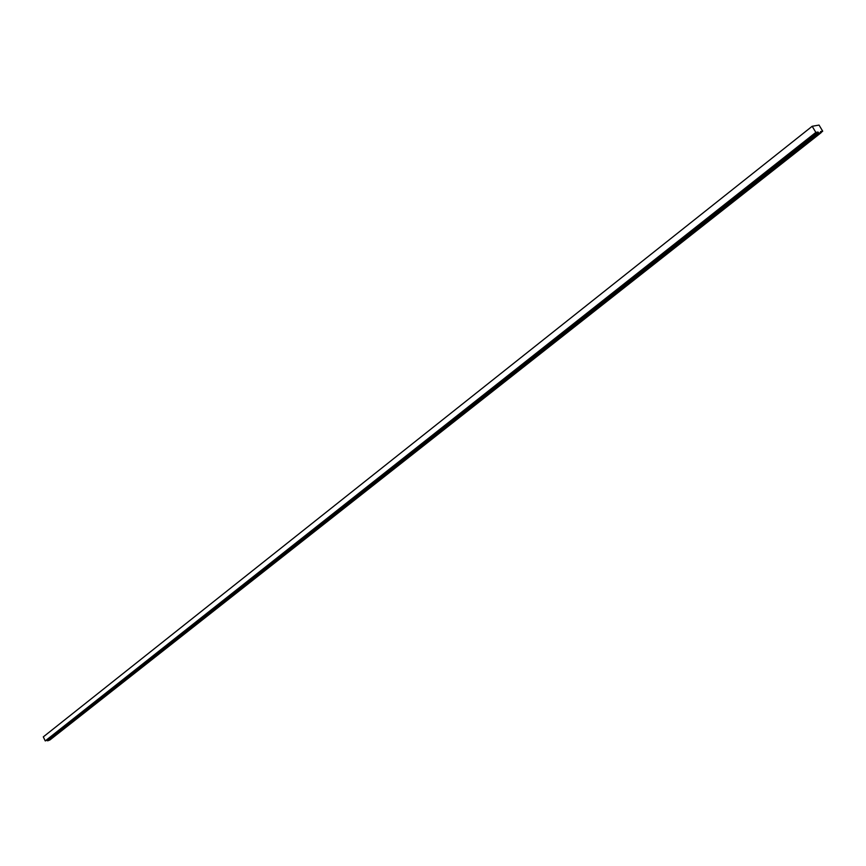 <?xml version="1.0" encoding="UTF-8"?>
<svg xmlns="http://www.w3.org/2000/svg" width="866" height="866" viewBox="0 0 866 866"><rect width="100%" height="100%" fill="white"/><g stroke="black" fill="none" stroke-linecap="round" stroke-linejoin="round"><path stroke-width="1.3" d="M818.695 133.093L818.045 132.022L815.848 132.411L812.178 126.284L819.041 125.083L822.7 131.188L820.513 131.578L821.163 132.66L818.695 133.093L47.63 740.841L47.284 740.138L818.045 132.022M47.284 740.138L45.248 740.917L815.848 132.411M45.248 740.917L43.3 736.879L812.178 126.284M821.055 132.476L822.7 131.188M47.63 740.841L49.914 739.965L821.163 132.66"/></g></svg>
